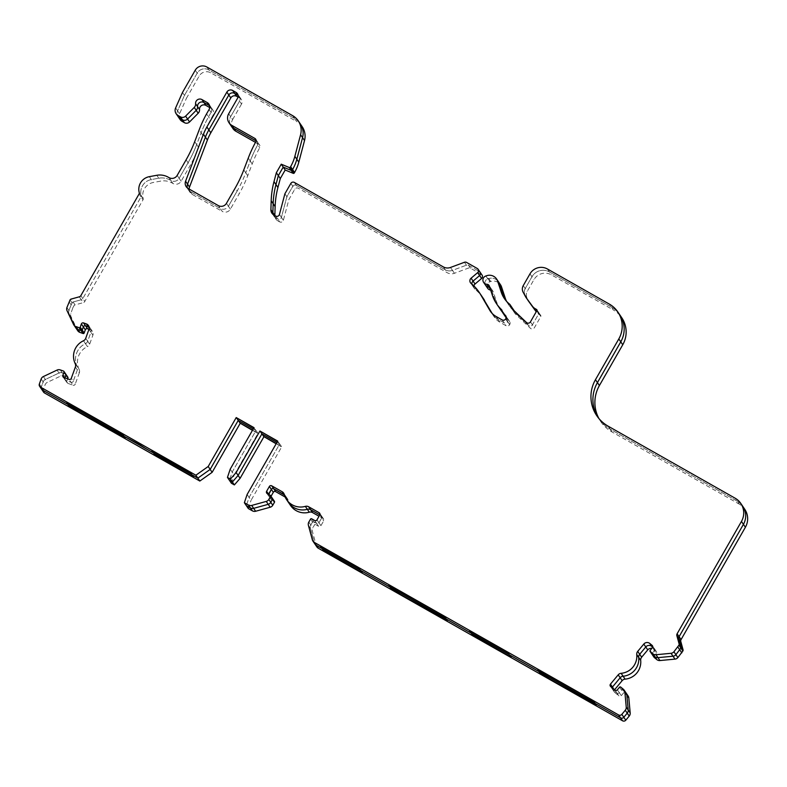 <?xml version="1.0" encoding="UTF-8"?>
<svg xmlns="http://www.w3.org/2000/svg" width="787" height="787" viewBox="0 0 787 787"><rect width="100%" height="100%" fill="white"/><g stroke="black" fill="none" stroke-linecap="round" stroke-linejoin="round"><path stroke-width="0.59" stroke-dasharray="3.94 2.95" d="M617.342 689.835L619.32 692.747L621.504 690.11A0.856 0.846 145.9 0 1 622.714 690.002L625.331 692.167A4.279 4.25 145.9 0 1 626.137 693.052M495.692 279.247A8.549 8.509 145.9 0 1 498.525 281.864A8.549 8.509 145.9 0 0 488.776 278.578A8.549 8.509 145.9 0 1 495.692 279.247M492.957 291.22L490.98 288.308A2.568 2.548 145.9 0 0 489.75 287.344A2.568 2.548 145.9 0 1 491.295 288.937L493.272 291.849A2.568 2.548 -34.1 0 0 490.95 290.108A4.279 4.25 145.9 0 1 490.655 290.078M39.35 384.017L41.327 386.929A2.568 2.548 145.9 0 0 41.613 389.221A2.568 2.548 145.9 0 1 41.327 386.929L43.137 381.902A4.279 4.25 145.9 0 1 45.341 379.472L58.995 372.999A4.279 4.25 145.9 0 1 62.252 372.831L65.469 373.973A0.856 0.846 145.9 0 1 65.892 374.297M188.191 188.506L190.159 191.418A5.991 5.952 145.9 0 1 187.414 187.985A5.991 5.952 145.9 0 0 188.182 189.588L186.204 186.676M226.44 203.331L228.417 206.243A5.991 5.952 145.9 0 1 220.262 208.486L190.159 191.418L220.262 208.486L222.229 211.398A5.991 5.952 -34.1 0 0 230.394 209.155L239.14 193.877A128.271 127.592 -34.1 0 0 247.728 175.708L252.204 163.942A128.271 127.592 145.9 0 1 259.74 147.671A2.568 2.548 -34.1 0 0 258.766 144.218L255.5 142.368M243.783 169.884L245.76 172.796A128.271 127.592 145.9 0 1 237.162 190.966L228.417 206.243L237.162 190.966L239.14 193.877M248.259 158.118L250.236 161.03L245.76 172.796L250.236 161.03A128.271 127.592 145.9 0 1 257.762 144.759L259.74 147.671M256.08 140.263L256.788 141.306A2.568 2.548 145.9 0 1 257.762 144.759A2.568 2.548 145.9 0 0 257.644 142.093L255.667 139.181M258.766 144.218L256.788 141.306A2.568 2.548 145.9 0 1 257.644 142.093L259.612 145.005M228.683 113.751L230.65 116.663A8.549 8.509 145.9 0 0 230.985 125.664A8.549 8.509 145.9 0 1 230.65 116.663L239.573 101.1L241.54 104.012A4.279 4.25 -34.1 0 0 239.966 98.198L238.028 97.106M241.383 99.506L239.405 96.594A4.279 4.25 145.9 0 0 238.097 95.355A4.279 4.25 145.9 0 1 239.573 101.1A4.279 4.25 145.9 0 0 239.405 96.594L237.428 93.683M63.885 377.534L65.852 380.446L71.076 382.305L73.053 385.217L67.83 383.358A1.712 1.702 -34.1 0 1 66.993 382.718L65.016 379.806A1.712 1.702 145.9 0 1 64.829 378.272L66.797 381.183A1.712 1.702 -34.1 0 0 66.993 382.718M75.208 363.702L77.185 366.614A4.279 4.25 145.9 0 1 77.352 369.91L73.26 381.262A1.712 1.702 145.9 0 1 71.076 382.305A1.712 1.702 145.9 0 0 73.26 381.262L75.237 384.174A1.712 1.702 145.9 0 1 73.053 385.217M75.385 366.998L77.352 369.91A4.279 4.25 145.9 0 0 77.185 366.614A17.107 17.009 145.9 0 1 85.458 343.673L87.426 346.585A4.279 4.25 -34.1 0 0 89.669 344.145L92.896 335.193A4.279 4.25 -34.1 0 0 90.328 329.753L88.98 329.271M85.714 338.321L87.691 341.233A4.279 4.25 145.9 0 1 85.458 343.673A4.279 4.25 145.9 0 0 87.691 341.233L90.918 332.281L92.896 335.193M92.413 331.366L90.446 328.454A4.279 4.25 145.9 0 0 89.138 327.215A4.279 4.25 145.9 0 1 90.918 332.281L87.691 341.233L89.669 344.145M75.798 327.854A4.279 4.25 145.9 0 1 75.473 327.284L69.049 313.688A4.279 4.25 145.9 0 1 68.902 310.432L72.05 302.798A1.712 1.702 145.9 0 1 73.083 301.992L81.277 299.729L83.255 302.641A2.568 2.548 -34.1 0 0 84.809 301.441L143.027 199.78A1.712 1.702 -34.1 0 0 143.195 198.481A12.828 12.759 145.9 0 1 153.288 182.486L160.725 181.118A17.107 17.009 145.9 0 1 172.235 183.046L172.983 183.469A5.991 5.952 -34.1 0 0 181.138 181.217L190.051 165.644A128.271 127.592 -34.1 0 0 198.649 147.474L203.125 135.708A128.271 127.592 145.9 0 1 210.493 119.732L213.011 115.325A5.135 5.106 145.9 0 0 212.815 109.924L210.837 107.012A5.135 5.106 145.9 0 1 211.034 112.413L208.516 116.82L210.493 119.732M80.854 295.617L82.832 298.529A2.568 2.548 145.9 0 1 81.277 299.729L73.083 301.992L75.06 304.903L83.255 302.641M79.31 296.817L81.277 299.729A2.568 2.548 145.9 0 0 82.832 298.529L141.05 196.868L143.027 199.78M139.25 192.658L141.217 195.57A1.712 1.702 145.9 0 1 141.05 196.868L82.832 298.529L84.809 301.441M139.083 193.956L141.05 196.868A1.712 1.702 145.9 0 0 141.217 195.57A12.828 12.759 145.9 0 1 151.311 179.574L158.758 178.206A17.107 17.009 145.9 0 1 170.267 180.134L172.983 183.469M177.183 175.393L179.161 178.305A5.991 5.952 145.9 0 1 171.005 180.557L172.235 183.046M169.028 177.646L171.005 180.557A5.991 5.952 145.9 0 0 179.161 178.305L188.083 162.732L190.051 165.644M194.704 141.65L196.671 144.562A128.271 127.592 145.9 0 1 188.083 162.732L179.161 178.305L181.138 181.217M186.106 159.82L188.083 162.732A128.271 127.592 145.9 0 0 196.671 144.562L201.147 132.796A128.271 127.592 145.9 0 1 208.516 116.82L206.538 113.908M208.87 104.1L210.837 107.012A5.135 5.106 145.9 0 0 209.588 105.733A5.135 5.106 145.9 0 1 211.034 112.413L208.516 116.82A128.271 127.592 145.9 0 0 201.147 132.796L203.125 135.708M175.619 107.937L177.596 110.849A5.991 5.952 145.9 0 0 178.108 116.604A5.991 5.952 145.9 0 1 177.596 110.849L184.463 95.375L197.193 73.142A8.549 8.509 145.9 0 1 208.85 69.925L294.545 118.522A17.107 17.009 145.9 0 1 300.211 123.756A17.107 17.009 145.9 0 0 294.545 118.522L296.512 121.434A17.107 17.009 145.9 0 1 302.178 126.668M273.906 215.028L275.883 217.94A5.991 5.952 145.9 0 1 273.128 214.497A5.991 5.952 145.9 0 0 273.896 216.11L271.928 213.198M274.85 215.559A5.991 5.952 -34.1 0 0 275.873 219.022L273.896 216.11A5.991 5.952 145.9 0 0 275.883 217.94L277.654 218.943L279.631 221.855A2.568 2.548 -34.1 0 0 283.379 220.271L288.859 199.583L294.8 189.214A2.568 2.548 145.9 0 1 298.293 188.25L447.242 272.715A8.549 8.509 -34.1 0 0 454.433 273.286L468.403 268.092A2.568 2.548 145.9 0 1 470.557 268.269L481.201 274.299A2.568 2.548 145.9 0 1 482.057 275.086M279.434 214.448L281.402 217.36A2.568 2.548 145.9 0 1 277.654 218.943L275.883 217.94L277.85 220.852L279.631 221.855M275.686 216.031L277.654 218.943A2.568 2.548 145.9 0 0 281.402 217.36L286.881 196.681L292.823 186.303A2.568 2.548 145.9 0 1 296.325 185.339L445.265 269.803L447.242 272.715M450.489 267.462L452.456 270.374A8.549 8.509 145.9 0 1 445.265 269.803L296.325 185.339L298.293 188.25M443.297 266.891L445.265 269.803A8.549 8.509 145.9 0 0 452.456 270.374L466.435 265.18A2.568 2.548 145.9 0 1 468.59 265.357L479.234 271.387A2.568 2.548 145.9 0 1 480.08 272.174M471.098 283.418L473.076 286.33A3.423 3.404 145.9 0 1 471.866 284.068A3.423 3.404 145.9 0 0 472.436 285.622L470.459 282.71M475.053 289.242L473.076 286.33A42.754 42.528 145.9 0 1 481.113 295.174A42.754 42.528 145.9 0 0 473.076 286.33A3.423 3.404 145.9 0 1 472.436 285.622L474.404 288.534A3.423 3.404 -34.1 0 0 475.053 289.242A42.754 42.528 145.9 0 1 483.08 298.086M496.036 316.453L498.004 319.355A17.107 17.009 145.9 0 1 491.737 313.177L493.715 316.079A17.107 17.009 -34.1 0 0 499.981 322.267L506.09 325.729A2.568 2.548 -34.1 0 0 509.582 324.765L509.819 324.362A2.568 2.548 -34.1 0 0 509.366 321.244L507.123 319.109A2.568 2.548 145.9 0 1 506.425 317.938L506.011 316.443A2.568 2.548 -34.1 0 0 505.313 315.262A35.061 34.874 145.9 0 1 502.529 312.282M494.315 317.043L492.347 314.131A17.107 17.009 145.9 0 0 498.004 319.355L504.113 322.818L506.09 325.729M505.638 318.942L507.605 321.853A2.568 2.548 145.9 0 1 504.113 322.818L498.004 319.355L499.981 322.267M502.136 319.906L504.113 322.818A2.568 2.548 145.9 0 0 507.605 321.853L509.819 324.362M506.021 316.315L507.389 318.332A2.568 2.548 145.9 0 1 507.841 321.45L509.582 324.765M509.366 321.244L507.389 318.332A2.568 2.548 145.9 0 1 507.841 321.45L505.864 318.538M502.47 312.114L504.447 315.026A2.568 2.548 145.9 0 0 504.792 315.784A2.568 2.548 145.9 0 1 504.447 315.026L504.044 313.531L506.011 316.443M501.968 310.334L503.346 312.35A2.568 2.548 145.9 0 1 504.044 313.531L506.425 317.938M505.313 315.262L503.346 312.35A35.061 34.874 145.9 0 1 502.244 311.258A35.061 34.874 145.9 0 0 503.346 312.35A2.568 2.548 145.9 0 1 504.044 313.531L502.067 310.619M492.328 295.164L494.305 298.076A35.061 34.874 145.9 0 0 498.545 306.694A35.061 34.874 145.9 0 1 494.305 298.076L491.295 288.937L494.305 298.076L496.282 300.988L493.272 291.849M485.874 275.981L487.842 278.893A4.279 4.25 145.9 0 0 485.638 285.337A4.279 4.25 145.9 0 1 487.842 278.893L488.776 278.578L490.754 281.49A8.549 8.509 145.9 0 1 500.493 284.776M509.523 304.097L511.501 307.009A25.656 25.518 145.9 0 1 505.392 299.926A25.656 25.518 145.9 0 0 506.326 301.411L504.359 298.499M506.533 301.273A25.656 25.518 -34.1 0 0 508.304 304.323L506.326 301.411A25.656 25.518 145.9 0 0 511.501 307.009A2.568 2.548 145.9 0 1 512.022 307.569M511.55 308.278L513.527 311.19A2.568 2.548 145.9 0 1 512.829 310.019L514.806 312.931A2.568 2.548 -34.1 0 0 515.505 314.102L530.399 328.297A2.568 2.548 -34.1 0 0 534.393 327.707L540.826 316.463A0.856 0.846 -34.1 0 0 540.512 315.302L539.125 314.515A8.549 8.509 145.9 0 1 536.478 312.164L536.213 311.809M515.151 313.688L513.173 310.776A2.568 2.548 145.9 0 0 513.527 311.19L528.421 325.385L530.399 328.297M530.448 321.883L532.425 324.795A2.568 2.548 145.9 0 1 528.421 325.385L513.527 311.19L515.505 314.102M526.454 322.473L528.421 325.385A2.568 2.548 145.9 0 0 532.425 324.795L538.859 313.551L540.826 316.463M536.99 310.108L538.544 312.39A0.856 0.846 145.9 0 1 538.859 313.551L532.425 324.795L534.393 327.707M540.797 315.567L538.82 312.655A0.856 0.846 145.9 0 0 538.544 312.39L537.157 311.603A8.549 8.509 145.9 0 1 536.547 311.229A8.549 8.509 145.9 0 0 537.157 311.603L539.125 314.515M523.148 292.233L527.851 300.211L525.126 295.145A6.837 6.808 145.9 0 1 525.224 288.534L531.973 276.749A12.828 12.759 145.9 0 1 549.444 271.928L611.292 307.009A25.656 25.518 145.9 0 1 619.792 314.849A25.656 25.518 145.9 0 0 611.292 307.009L613.27 309.921A25.656 25.518 145.9 0 1 621.769 317.761M608.105 426.161L610.073 429.072A34.205 34.028 145.9 0 1 597.795 417.14A34.205 34.028 145.9 0 0 598.75 418.615L596.772 415.713M598.897 418.517A34.205 34.028 -34.1 0 0 600.717 421.527L598.75 418.615A34.205 34.028 145.9 0 0 610.073 429.072L737.104 501.112A17.107 17.009 145.9 0 1 742.771 506.346A17.107 17.009 145.9 0 0 737.104 501.112L739.082 504.024A17.107 17.009 145.9 0 1 744.738 509.258M650.151 650.406L652.128 653.318A0.856 0.846 145.9 0 0 652.069 654.341A0.856 0.846 145.9 0 1 652.128 653.318L654.312 650.692L656.279 653.603A1.712 1.702 -34.1 0 0 656.063 651.203L653.771 649.305A4.279 4.25 -34.1 0 0 651.823 648.399M652.649 646.166L654.095 648.291A1.712 1.702 145.9 0 1 654.312 650.692L652.128 653.318L654.095 656.23L656.279 653.603M656.063 651.203L652.679 647.121L654.095 648.291A1.712 1.702 145.9 0 1 654.312 650.692L652.334 647.78M610.682 686.539L612.65 689.451A1.712 1.702 145.9 0 1 612.099 687.71A1.712 1.702 145.9 0 0 612.335 689.097L610.358 686.185M614.942 690.061L616.919 692.973A1.712 1.702 145.9 0 0 619.32 692.747A1.712 1.702 145.9 0 1 616.919 692.973L612.65 689.451L614.627 692.353A1.712 1.702 145.9 0 1 614.303 691.999L612.335 689.097A1.712 1.702 145.9 0 0 612.65 689.451L616.919 692.973L618.887 695.885A1.712 1.702 -34.1 0 0 621.297 695.659L623.481 693.022A0.856 0.846 145.9 0 1 624.681 692.914L627.308 695.078A4.279 4.25 145.9 0 1 628.115 695.964M537.855 669.904L584.672 695.915L594.146 701.827L596.271 704.955M469.652 630.83L508.107 652.58L511.107 657.145M388.906 585.42L435.713 611.44L445.196 617.352L447.321 620.481M320.702 546.355L359.157 568.106L362.158 572.67M314.918 544.024A4.279 4.25 145.9 0 1 314.338 542.755L310.383 528.244A4.279 4.25 145.9 0 1 310.796 525.008L312.498 522.037A0.856 0.846 145.9 0 1 313.669 521.722L316.63 523.394L318.597 526.306A1.712 1.702 -34.1 0 0 320.929 525.667L323.693 520.846A1.712 1.702 -34.1 0 0 323.063 518.525L319.04 516.252M316.984 519.843L318.961 522.755A1.712 1.702 145.9 0 1 316.63 523.394L313.669 521.722L315.636 524.624L318.597 526.306M314.652 520.482L316.63 523.394A1.712 1.702 145.9 0 0 318.961 522.755L321.716 517.935L323.693 520.846M319.955 513.95L321.086 515.613A1.712 1.702 145.9 0 1 321.716 517.935A1.712 1.702 145.9 0 0 321.647 516.134L319.679 513.222M323.063 518.525L319.807 514.895L321.086 515.613A1.712 1.702 145.9 0 1 321.647 516.134L323.624 519.046M287.55 498.889L285.573 495.977A4.279 4.25 145.9 0 0 284.294 494.757A4.279 4.25 145.9 0 1 286.163 497.286A17.107 17.009 145.9 0 0 288.534 502.509A17.107 17.009 145.9 0 1 286.163 497.286L288.14 500.198A4.279 4.25 -34.1 0 0 286.134 497.581L285.12 497.01M267.246 493.606L269.223 496.518A1.712 1.702 145.9 0 1 268.524 494.325A1.712 1.702 145.9 0 0 268.652 495.987L266.685 493.075M271.013 496.312L270.561 497.099A1.712 1.702 -34.1 0 0 270.63 498.899L268.652 495.987A1.712 1.702 145.9 0 0 269.223 496.518L272.184 498.191A0.856 0.846 145.9 0 1 272.469 498.456M247.128 494.472L249.105 497.374L246.341 505.628L249.105 497.374L279.71 443.927L276.965 442.373L279.71 443.927L277.595 441.261M230.217 469.16L232.195 472.072L229.43 480.326L232.195 472.072L256.011 430.489L253.266 428.925L256.011 430.489L253.896 427.823M151.96 450.656L190.415 472.407L193.415 476.971M131.222 440.248L146.716 449.131M66.846 402.777L113.653 428.787L123.136 434.699L125.261 437.828M63.039 376.894L65.016 379.806A1.712 1.702 145.9 0 0 65.852 380.446A1.712 1.702 145.9 0 1 64.829 378.272L64.475 377.75M284.904 193.769L288.859 199.583M182.486 92.463L186.43 98.286L199.17 76.054A8.549 8.509 145.9 0 1 210.827 72.837L296.512 121.434M69.01 301.746L72.955 307.56L74.027 305.71A1.712 1.702 145.9 0 1 75.06 304.903M254.28 427.941L236.612 418.015M277.988 441.379L260.32 431.463M621.297 695.659L619.32 692.747L621.504 690.11A0.856 0.846 145.9 0 1 622.714 690.002L627.308 695.078M43.58 392.133A2.568 2.548 145.9 0 1 43.295 389.84L45.115 384.804A4.279 4.25 145.9 0 1 47.309 382.384L60.963 375.911A4.279 4.25 145.9 0 1 64.229 375.743L67.446 376.884A0.856 0.846 145.9 0 1 67.859 377.209M209.706 107.563L211.113 108.36A5.135 5.106 145.9 0 1 212.815 109.924M232.952 128.576A8.549 8.509 145.9 0 1 232.627 119.575L230.65 116.663L239.573 101.1L237.595 98.188M232.627 119.575L241.54 104.012M252.204 163.942L250.236 161.03A128.271 127.592 145.9 0 1 257.762 144.759L255.785 141.847M247.728 175.708L245.76 172.796A128.271 127.592 145.9 0 1 237.162 190.966L235.185 188.054M230.394 209.155L228.417 206.243A5.991 5.952 145.9 0 1 220.262 208.486L218.284 205.574M83.481 340.761L85.458 343.673A17.107 17.009 145.9 0 0 77.185 366.614L79.162 369.526A4.279 4.25 145.9 0 1 79.33 372.812L77.352 369.91L73.26 381.262L71.283 378.35M79.33 372.812L75.237 384.174M614.303 691.999A1.712 1.702 145.9 0 1 614.411 689.963L614.578 689.756M312.36 539.843L314.338 542.755L310.383 528.244A4.279 4.25 145.9 0 1 310.796 525.008L312.498 522.037A0.856 0.846 145.9 0 1 313.669 521.722L311.691 518.81M316.886 546.935A4.279 4.25 145.9 0 1 316.305 545.666L312.36 531.156A4.279 4.25 145.9 0 1 312.773 527.92L314.475 524.949A0.856 0.846 145.9 0 1 315.636 524.624M270.63 498.899A1.712 1.702 -34.1 0 0 271.2 499.42L274.161 501.103A0.856 0.846 145.9 0 1 274.447 501.368M271.2 499.42L269.223 496.518L272.184 498.191L274.161 501.103M276.247 443.632L281.648 446.918L276.148 443.799M276.286 443.553L281.402 446.554M281.441 446.475L279.71 443.927L249.105 497.374L251.073 500.286L281.648 446.918M252.538 430.184L257.939 433.47L252.44 430.351M252.588 430.115L257.693 433.106M257.733 433.037L256.011 430.489L232.195 472.072L234.162 474.984L257.939 433.47M43.295 389.84L41.327 386.929L43.137 381.902A4.279 4.25 145.9 0 1 45.341 379.472L58.995 372.999A4.279 4.25 145.9 0 1 62.252 372.831L65.469 373.973A0.856 0.846 145.9 0 1 65.606 374.032M67.633 378.872L66.797 381.183M88.469 325.543L90.446 328.454A4.279 4.25 145.9 0 1 90.918 332.281L88.941 329.369M77.775 330.766A4.279 4.25 145.9 0 1 77.451 330.196L71.027 316.6A4.279 4.25 145.9 0 1 70.879 313.344L72.955 307.56M73.496 324.372L75.473 327.284L69.049 313.688A4.279 4.25 145.9 0 1 68.902 310.432L72.05 302.798A1.712 1.702 145.9 0 1 73.083 301.992L71.105 299.08M143.195 198.481L141.217 195.57A12.828 12.759 145.9 0 1 151.311 179.574L158.758 178.206A17.107 17.009 145.9 0 1 170.267 180.134L168.29 177.223M180.075 119.516A5.991 5.952 145.9 0 1 179.574 113.761L186.43 98.286M179.574 113.761L177.596 110.849L184.463 95.375L197.193 73.142A8.549 8.509 145.9 0 1 208.85 69.925L294.545 118.522L292.567 115.61M275.873 219.022A5.991 5.952 -34.1 0 0 277.85 220.852M283.379 220.271L281.402 217.36L286.881 196.681L292.823 186.303A2.568 2.548 145.9 0 1 296.325 185.339L294.348 182.427M473.892 285.947A3.423 3.404 -34.1 0 0 474.404 288.534M492.17 313.452L493.715 316.079M490.37 311.219L492.347 314.131A17.107 17.009 145.9 0 1 491.737 313.177L491.039 312.134M500.512 309.606A35.061 34.874 145.9 0 1 496.282 300.988M489.012 285.396L490.98 288.308A2.568 2.548 145.9 0 1 491.295 288.937L489.317 286.025M487.615 288.249A4.279 4.25 145.9 0 1 489.819 281.805L490.754 281.49M489.819 281.805L486.809 275.676M508.304 304.323A25.656 25.518 -34.1 0 0 513.478 309.921A2.568 2.548 145.9 0 1 513.99 310.481M514.167 310.767A2.568 2.548 145.9 0 1 514.344 311.239L514.806 312.931M511.206 307.865L513.173 310.776A2.568 2.548 145.9 0 1 512.829 310.019L511.825 308.534M536.852 309.744L538.82 312.655A0.856 0.846 145.9 0 1 538.859 313.551L536.882 310.639M540.512 315.302L536.704 310.954M529.828 303.123L527.103 298.057A6.837 6.808 145.9 0 1 527.192 291.446L533.94 279.66A12.828 12.759 145.9 0 1 551.421 274.84L613.27 309.921M527.103 298.057L525.126 295.145A6.837 6.808 145.9 0 1 525.224 288.534L531.973 276.749A12.828 12.759 145.9 0 1 549.444 271.928L611.292 307.009L609.325 304.097M600.717 421.527A34.205 34.028 -34.1 0 0 612.05 431.984L739.082 504.024M612.05 431.984L610.073 429.072L737.104 501.112L735.127 498.201M654.046 657.253A0.856 0.846 145.9 0 1 654.095 656.23M614.627 692.353L618.887 695.885M189.136 189.047A5.991 5.952 -34.1 0 0 192.136 194.33L222.229 211.398M79.162 369.526A17.107 17.009 145.9 0 1 87.426 346.585M290.511 505.411A17.107 17.009 145.9 0 1 288.14 500.198M248.308 508.54L251.073 500.286M231.398 483.238L234.162 474.984M454.433 273.286L452.456 270.374L466.435 265.18A2.568 2.548 145.9 0 1 468.59 265.357L479.234 271.387L481.201 274.299M198.649 147.474L196.671 144.562L201.147 132.796L199.17 129.885M67.83 383.358L65.852 380.446L71.076 382.305L69.099 379.393M283.605 493.065L285.573 495.977A4.279 4.25 145.9 0 1 286.163 497.286L284.196 494.374M320.929 525.667L318.961 522.755L321.716 517.935L319.738 515.023M192.136 194.33L190.159 191.418A5.991 5.952 145.9 0 1 188.182 189.588L190.149 192.5M620.736 687.09L624.681 692.914M623.363 689.264L625.331 692.167M619.536 687.199L623.481 693.022M547.477 269.016L551.421 274.84M529.995 273.837L533.94 279.66M523.247 285.622L527.192 291.446M470.557 268.269L466.612 262.445M477.256 268.475L479.234 271.387M464.458 262.268L468.403 268.092M290.856 183.391L294.8 189.214M206.873 67.013L210.827 72.837M195.225 70.23L199.17 76.054M156.78 175.294L160.725 181.118M149.333 176.662L153.288 182.486M70.073 299.886L74.027 305.71M66.925 307.52L70.879 313.344M67.082 310.776L71.027 316.6M63.501 371.061L67.446 376.884M60.284 369.92L64.229 375.743M57.018 370.087L60.963 375.911M43.364 376.56L47.309 382.384M41.16 378.99L45.115 384.804M270.207 495.279L272.184 498.191M310.521 519.125L314.475 524.949M308.829 522.096L312.773 527.92M308.406 525.332L312.36 531.156M209.067 109.501L213.011 115.325M490.39 289.272L490.95 290.108M89.197 328.09L90.328 329.753M209.696 106.265L211.113 108.36M238.117 95.483L239.966 98.198M284.363 494.974L286.134 497.581M613.89 689.186L614.411 689.963M314.338 542.755L316.305 545.666M268.78 494.472L270.561 497.099M75.473 327.284L77.451 330.196M506.169 317.702L507.123 319.109M511.501 307.009L513.478 309.921M513.773 310.393L514.344 311.239M652.531 647.475L653.771 649.305M656.388 651.557L652.443 645.733M505.667 315.676L501.722 309.862M509.72 321.657L505.766 315.833M506.769 318.696L506.149 317.781"/><path stroke-width="1.18" d="M259.917 431.01L236.139 472.525L230.414 479.096L227.453 477.414L230.217 469.16L253.994 427.646L236.218 417.572L208.201 466.494L195.874 475.22L40.481 387.096A2.568 2.548 145.9 0 1 39.35 384.017L41.16 378.99A4.279 4.25 145.9 0 1 43.364 376.56L57.018 370.087A4.279 4.25 145.9 0 1 60.284 369.92L63.501 371.061A0.856 0.846 145.9 0 1 64.013 372.153L62.852 375.36A1.712 1.702 -34.1 0 0 63.885 377.534L69.099 379.393A1.712 1.702 -34.1 0 0 71.283 378.35L75.385 366.998A4.279 4.25 -34.1 0 0 75.208 363.702A17.107 17.009 145.9 0 1 83.481 340.761A4.279 4.25 -34.1 0 0 85.714 338.321L88.941 329.369A4.279 4.25 -34.1 0 0 86.373 323.929L83.57 322.936A1.712 1.702 -34.1 0 0 81.376 323.969L80.225 327.185A0.856 0.846 145.9 0 1 79.133 327.697L75.916 326.556A4.279 4.25 145.9 0 1 73.496 324.372L67.082 310.776A4.279 4.25 145.9 0 1 66.925 307.52L70.073 299.886A1.712 1.702 145.9 0 1 71.105 299.08L79.31 296.817A2.568 2.548 -34.1 0 0 80.854 295.617L139.083 193.956A1.712 1.702 -34.1 0 0 139.25 192.658A12.828 12.759 145.9 0 1 149.333 176.662L156.78 175.294A17.107 17.009 145.9 0 1 168.29 177.223L169.028 177.646A5.991 5.952 -34.1 0 0 177.183 175.393L186.106 159.82A128.271 127.592 -34.1 0 0 194.704 141.65L199.17 129.885A128.271 127.592 145.9 0 1 206.538 113.908L209.067 109.501A5.135 5.106 -34.1 0 0 207.168 102.536L201.964 99.585A4.279 4.25 -34.1 0 0 195.589 103.687A4.702 4.683 145.9 0 1 194.241 107.416L185.604 116.132A4.279 4.25 145.9 0 1 180.459 116.85L178.118 115.522A5.991 5.952 145.9 0 1 175.619 107.937L182.486 92.463L195.225 70.23A8.549 8.509 145.9 0 1 206.873 67.013L292.567 115.61A17.107 17.009 145.9 0 1 300.585 134.715L294.859 156.338A42.754 42.528 145.9 0 1 290.629 166.647L290.334 167.149A0.856 0.846 145.9 0 1 289.262 167.523L281.244 164.188L276.355 172.717L273.984 181.669A85.517 85.065 -34.1 0 0 271.19 200.774L270.905 209.676A5.991 5.952 -34.1 0 0 273.906 215.028L275.686 216.031A2.568 2.548 -34.1 0 0 279.434 214.448L284.904 193.769L290.856 183.391A2.568 2.548 145.9 0 1 294.348 182.427L443.297 266.891A8.549 8.509 -34.1 0 0 450.489 267.462L464.458 262.268A2.568 2.548 145.9 0 1 466.612 262.445L477.256 268.475A2.568 2.548 145.9 0 1 477.63 272.646L471.088 278.195A3.423 3.404 -34.1 0 0 471.098 283.418A42.754 42.528 145.9 0 1 480.65 294.663L489.76 310.265A17.107 17.009 -34.1 0 0 496.036 316.453L502.136 319.906A2.568 2.548 -34.1 0 0 505.638 318.942L505.864 318.538A2.568 2.548 -34.1 0 0 505.421 315.42L503.168 313.285A2.568 2.548 145.9 0 1 502.47 312.114L502.067 310.619A2.568 2.548 -34.1 0 0 501.368 309.448A35.061 34.874 145.9 0 1 492.328 295.164L489.317 286.025A2.568 2.548 -34.1 0 0 487.005 284.284A4.279 4.25 145.9 0 1 485.874 275.981L486.809 275.676A8.549 8.509 145.9 0 1 497.581 281.057L501.25 292.203A25.656 25.518 -34.1 0 0 509.523 304.097A2.568 2.548 145.9 0 1 510.389 305.415L510.852 307.107A2.568 2.548 -34.1 0 0 511.55 308.278L526.454 322.473A2.568 2.548 -34.1 0 0 530.448 321.883L536.882 310.639A0.856 0.846 -34.1 0 0 536.567 309.478L535.18 308.691A8.549 8.509 145.9 0 1 532.533 306.35L525.883 297.299L523.148 292.233A6.837 6.808 145.9 0 1 523.247 285.622L529.995 273.837A12.828 12.759 145.9 0 1 547.477 269.016L609.325 304.097A25.656 25.518 145.9 0 1 618.808 338.931L595.454 379.708A34.205 34.028 -34.1 0 0 608.105 426.161L735.127 498.201A17.107 17.009 145.9 0 1 741.452 521.437L677.115 633.771A2.568 2.548 -34.1 0 0 676.869 635.719L679.092 643.884A1.712 1.702 145.9 0 1 678.925 645.183L673.918 651.764A4.279 4.25 145.9 0 1 671.026 653.299L656.004 654.735A4.279 4.25 145.9 0 1 652.885 653.781L650.259 651.606A0.856 0.846 145.9 0 1 650.151 650.406L652.334 647.78A1.712 1.702 -34.1 0 0 652.118 645.379L649.826 643.481A4.279 4.25 -34.1 0 0 643.815 644.051L637.716 651.38A4.279 4.25 -34.1 0 0 636.752 654.538A17.107 17.009 145.9 0 1 621.13 673.308A4.279 4.25 -34.1 0 0 618.198 674.843L610.456 684.139A1.712 1.702 -34.1 0 0 610.682 686.539L614.942 690.061A1.712 1.702 -34.1 0 0 617.342 689.835L619.536 687.199A0.856 0.846 145.9 0 1 620.736 687.09L623.363 689.264A4.279 4.25 145.9 0 1 624.878 692.137L626.236 707.129A4.279 4.25 145.9 0 1 625.262 710.248L621.838 714.37A2.568 2.548 145.9 0 1 618.602 714.96L314.357 542.42A4.279 4.25 145.9 0 1 312.36 539.843L308.406 525.332A4.279 4.25 145.9 0 1 308.829 522.096L310.521 519.125A0.856 0.846 145.9 0 1 311.691 518.81L314.652 520.482A1.712 1.702 -34.1 0 0 316.984 519.843L319.738 515.023A1.712 1.702 -34.1 0 0 319.109 512.701L308.632 506.759A4.279 4.25 -34.1 0 0 305.346 506.375A17.107 17.009 145.9 0 1 284.196 494.374A4.279 4.25 -34.1 0 0 282.189 491.757L271.702 485.815A1.712 1.702 -34.1 0 0 269.38 486.464L266.616 491.285A1.712 1.702 -34.1 0 0 267.246 493.606L270.207 495.279A0.856 0.846 145.9 0 1 270.531 496.44L268.829 499.411A4.279 4.25 145.9 0 1 266.242 501.417L251.683 505.431A4.279 4.25 145.9 0 1 248.436 505.028L244.364 502.726L247.128 494.472L277.693 441.094L259.917 431.01L277.595 441.261M643.815 644.051L645.783 646.963A4.279 4.25 145.9 0 1 651.793 646.393L652.531 647.475M496.548 278.952L498.525 281.864A8.549 8.509 145.9 0 1 499.558 283.969L501.526 286.881A8.549 8.509 145.9 0 0 500.493 284.776L498.525 281.864A8.549 8.509 145.9 0 1 499.558 283.969L503.227 295.105L505.205 298.017A25.656 25.518 -34.1 0 0 506.533 301.273M487.005 284.284L488.983 287.196A2.568 2.548 145.9 0 1 489.75 287.344A2.568 2.548 145.9 0 0 488.983 287.196A4.279 4.25 145.9 0 1 485.638 285.337L483.661 282.425M86.373 323.929L88.351 326.841A4.279 4.25 145.9 0 1 89.138 327.215A4.279 4.25 145.9 0 0 88.351 326.841L85.537 325.848L87.514 328.759A1.712 1.702 -34.1 0 0 85.33 329.792L84.17 332.999A0.856 0.846 145.9 0 1 83.078 333.521L79.861 332.38A4.279 4.25 145.9 0 1 77.775 330.766L75.798 327.854A4.279 4.25 145.9 0 1 75.473 327.284M65.606 374.032A0.856 0.846 145.9 0 1 65.98 375.065L64.957 377.917L65.98 375.065L67.957 377.976L67.633 378.872M203.449 134.233L185.575 181.226A5.991 5.952 -34.1 0 0 188.191 188.506L218.284 205.574A5.991 5.952 -34.1 0 0 226.44 203.331L235.185 188.054A128.271 127.592 -34.1 0 0 243.783 169.884L248.259 158.118A128.271 127.592 145.9 0 1 255.785 141.847A2.568 2.548 -34.1 0 0 254.821 138.404L231.84 125.369A8.549 8.509 145.9 0 1 228.683 113.751L237.595 98.188A4.279 4.25 -34.1 0 0 236.011 92.384L232.677 90.485A4.279 4.25 -34.1 0 0 226.853 92.099L206.883 126.973A51.312 51.037 -34.1 0 0 203.449 134.233L205.417 137.145L187.552 184.138L189.519 187.05A5.991 5.952 -34.1 0 0 189.136 189.047M185.575 181.226L187.552 184.138A5.991 5.952 145.9 0 0 187.414 187.985A5.991 5.952 145.9 0 1 187.552 184.138L205.417 137.145A51.312 51.037 145.9 0 1 208.86 129.885L210.827 132.787A51.312 51.037 -34.1 0 0 207.394 140.056L189.519 187.05M231.84 125.369L233.818 128.281L256.09 140.912L233.818 128.281A8.549 8.509 145.9 0 1 230.985 125.664L229.007 122.752M236.011 92.384L237.989 95.286A4.279 4.25 145.9 0 1 238.097 95.355A4.279 4.25 145.9 0 0 237.989 95.286L234.654 93.397L236.631 96.309A4.279 4.25 -34.1 0 0 230.807 97.922L210.827 132.787M226.853 92.099L228.83 95.011A4.279 4.25 145.9 0 1 234.654 93.397A4.279 4.25 145.9 0 0 228.83 95.011L208.86 129.885A51.312 51.037 145.9 0 0 205.417 137.145L207.394 140.056M81.376 323.969L83.353 326.88A1.712 1.702 145.9 0 1 85.537 325.848L88.351 326.841L89.197 328.09M83.57 322.936L85.537 325.848A1.712 1.702 145.9 0 0 83.353 326.88L82.192 330.097A0.856 0.846 145.9 0 1 81.1 330.609L77.893 329.468A4.279 4.25 145.9 0 1 75.798 327.854L73.821 324.942M195.589 103.687L197.557 106.599A4.279 4.25 145.9 0 1 203.931 102.497L209.145 105.448A5.135 5.106 145.9 0 1 209.588 105.733A5.135 5.106 145.9 0 0 209.145 105.448L209.696 106.265M201.964 99.585L203.931 102.497A4.279 4.25 145.9 0 0 197.557 106.599A4.702 4.683 145.9 0 1 196.209 110.328L187.581 119.044A4.279 4.25 145.9 0 1 182.427 119.762L180.085 118.434A5.991 5.952 145.9 0 1 178.108 116.604L176.131 113.692M298.234 120.844L300.211 123.756A17.107 17.009 145.9 0 1 302.562 137.627L304.53 140.539A17.107 17.009 145.9 0 0 302.178 126.668L300.211 123.756A17.107 17.009 145.9 0 1 302.562 137.627L296.837 159.249A42.754 42.528 145.9 0 1 292.597 169.559L292.311 170.061A0.856 0.846 145.9 0 1 291.239 170.425L283.212 167.1L278.332 175.619L275.962 184.581L277.929 187.493A85.517 85.065 -34.1 0 0 275.135 206.597L274.85 215.5A5.991 5.952 -34.1 0 0 274.85 215.559M271.19 200.774L273.158 203.685A85.517 85.065 145.9 0 1 275.962 184.581L278.332 175.619L280.31 178.531L277.929 187.493M273.984 181.669L275.962 184.581A85.517 85.065 145.9 0 0 273.158 203.685L272.882 212.588L274.85 215.5M270.905 209.676L272.882 212.588A5.991 5.952 145.9 0 0 273.128 214.497A5.991 5.952 145.9 0 1 272.882 212.588L273.158 203.685L275.135 206.597M479.234 271.387A2.568 2.548 145.9 0 1 479.608 275.558L473.066 281.107L475.033 284.018A3.423 3.404 -34.1 0 0 473.892 285.947M471.088 278.195L473.066 281.107A3.423 3.404 145.9 0 0 471.866 284.068A3.423 3.404 145.9 0 1 473.066 281.107L479.608 275.558L477.63 272.646M484.595 300.477A42.754 42.528 145.9 0 0 483.08 298.086L481.113 295.174A42.754 42.528 145.9 0 1 482.618 297.575L492.17 313.452M503.168 313.285L505.146 316.197A2.568 2.548 145.9 0 1 504.792 315.784L502.824 312.872M502.529 312.282A35.061 34.874 145.9 0 1 500.512 309.606L498.545 306.694A35.061 34.874 145.9 0 0 502.244 311.258A35.061 34.874 145.9 0 1 498.545 306.694L496.567 303.782M501.25 292.203L503.227 295.105A25.656 25.518 145.9 0 0 505.392 299.926A25.656 25.518 145.9 0 1 503.227 295.105L499.558 283.969L497.581 281.057M511.501 307.009A2.568 2.548 145.9 0 1 512.367 308.327L513.773 310.393M532.533 306.35L534.511 309.252A8.549 8.509 145.9 0 0 536.547 311.229A8.549 8.509 145.9 0 1 534.511 309.252L527.851 300.211L536.213 311.809M617.815 311.937L619.792 314.849A25.656 25.518 145.9 0 1 620.776 341.843L622.753 344.755A25.656 25.518 145.9 0 0 621.769 317.761L619.792 314.849A25.656 25.518 145.9 0 1 620.776 341.843L597.431 382.62L599.409 385.532A34.205 34.028 -34.1 0 0 598.897 418.517M595.454 379.708L597.431 382.62A34.205 34.028 145.9 0 0 597.795 417.14A34.205 34.028 145.9 0 1 597.431 382.62L620.776 341.843L618.808 338.931M740.793 503.434L742.771 506.346A17.107 17.009 145.9 0 1 743.43 524.349L745.397 527.251A17.107 17.009 145.9 0 0 744.738 509.258L742.771 506.346A17.107 17.009 145.9 0 1 743.43 524.349L679.092 636.683L681.06 639.595A2.568 2.548 -34.1 0 0 680.814 641.533L683.037 649.708A1.712 1.702 145.9 0 1 682.87 651.006L677.873 657.588A4.279 4.25 145.9 0 1 674.98 659.122L659.949 660.549A4.279 4.25 145.9 0 1 656.83 659.595L654.204 657.43A0.856 0.846 145.9 0 1 654.046 657.253L650.101 651.429M676.869 635.719L678.837 638.621A2.568 2.548 145.9 0 1 679.092 636.683L743.43 524.349L741.452 521.437M677.115 633.771L679.092 636.683A2.568 2.548 145.9 0 0 678.837 638.621L681.06 646.796A1.712 1.702 145.9 0 1 680.893 648.094L675.895 654.676A4.279 4.25 145.9 0 1 673.003 656.21L657.971 657.647A4.279 4.25 145.9 0 1 654.853 656.683L652.236 654.518A0.856 0.846 145.9 0 1 652.069 654.341A0.856 0.846 145.9 0 0 652.236 654.518L654.204 657.43M652.679 647.121L651.793 646.393L652.679 647.121M649.826 643.481L651.793 646.393A4.279 4.25 145.9 0 0 645.783 646.963L639.693 654.292L641.661 657.204A4.279 4.25 -34.1 0 0 640.697 660.362A17.107 17.009 145.9 0 1 625.075 679.132A4.279 4.25 145.9 0 0 622.143 680.666L614.578 689.756M636.752 654.538L638.719 657.45A4.279 4.25 145.9 0 1 639.693 654.292A4.279 4.25 145.9 0 0 638.719 657.45A17.107 17.009 145.9 0 1 623.107 676.22L625.075 679.132M610.456 684.139L612.434 687.051A1.712 1.702 145.9 0 0 612.099 687.71A1.712 1.702 145.9 0 1 612.434 687.051L620.166 677.755A4.279 4.25 145.9 0 1 623.107 676.22A4.279 4.25 145.9 0 0 620.166 677.755L622.143 680.666M625.331 692.167A4.279 4.25 145.9 0 1 626.855 695.049L628.213 710.041A4.279 4.25 145.9 0 1 627.239 713.16L623.816 717.272A2.568 2.548 145.9 0 1 620.579 717.872L595.169 703.47L596.231 705.034L587.978 700.784L549.464 678.945L539.98 673.033L538.918 671.468L595.061 703.303L509.622 654.951L511.176 657.243L509.789 656.545L474.236 636.378L471.098 633.102L446.219 618.985L447.282 620.549L439.028 616.31L400.504 594.47L391.031 588.558L389.968 586.994L446.111 618.828L360.662 570.467L362.227 572.769L360.84 572.07L325.287 551.903L322.149 548.628L316.335 545.332A4.279 4.25 145.9 0 1 314.338 542.755M511.107 657.145L472.702 635.325L471.147 633.033L509.514 654.784L471.098 633.102L469.544 630.81L470.931 631.508L506.484 651.666L509.622 654.951L538.879 671.537L537.796 669.914L546.109 674.144L584.623 695.983L594.106 701.896L595.169 703.47L620.579 717.872L622.547 720.784L318.302 548.234A4.279 4.25 145.9 0 1 316.886 546.935L312.941 541.112M362.158 572.67L323.742 550.851L322.188 548.549L360.554 570.309L322.149 548.628L320.594 546.335L321.981 547.034L357.534 567.191L360.662 570.467L389.919 587.063L388.847 585.439L397.16 589.67L435.673 611.509L445.157 617.421L446.219 618.985L471.098 633.102L469.652 630.83M305.346 506.375L307.323 509.287A4.279 4.25 145.9 0 1 310.609 509.671L319.807 514.895L310.609 509.671L312.577 512.583A4.279 4.25 -34.1 0 0 309.301 512.199A17.107 17.009 145.9 0 1 290.511 505.411L286.557 499.597M309.301 512.199L307.323 509.287A17.107 17.009 145.9 0 1 288.534 502.509A17.107 17.009 145.9 0 0 307.323 509.287A4.279 4.25 145.9 0 1 310.609 509.671L308.632 506.759M282.189 491.757L284.156 494.669A4.279 4.25 145.9 0 1 284.294 494.757A4.279 4.25 145.9 0 0 284.156 494.669L273.679 488.727L275.657 491.639A1.712 1.702 -34.1 0 0 273.325 492.288L271.013 496.312M269.38 486.464L271.348 489.376A1.712 1.702 145.9 0 1 273.679 488.727L284.363 494.974M271.702 485.815L273.679 488.727A1.712 1.702 145.9 0 0 271.348 489.376L268.78 494.472M266.616 491.285L268.593 494.187A1.712 1.702 145.9 0 0 268.524 494.325A1.712 1.702 145.9 0 1 268.593 494.187L271.348 489.376L273.325 492.288M272.184 498.191A0.856 0.846 145.9 0 1 272.499 499.352L270.807 502.322A4.279 4.25 145.9 0 1 268.219 504.329L253.65 508.343A4.279 4.25 145.9 0 1 250.414 507.94L246.341 505.628L248.308 508.54L252.391 510.852A4.279 4.25 145.9 0 0 255.627 511.255L270.187 507.241A4.279 4.25 145.9 0 0 272.774 505.234L274.476 502.263A0.856 0.846 145.9 0 0 274.447 501.368L272.469 498.456A0.856 0.846 145.9 0 1 272.499 499.352L270.807 502.322A4.279 4.25 145.9 0 1 268.219 504.329L253.65 508.343A4.279 4.25 145.9 0 1 250.414 507.94L246.341 505.628L244.364 502.726M260.32 431.463L261.933 433.844L276.965 442.373L261.933 433.844L238.117 475.437L232.391 482.008L229.43 480.326L231.398 483.238L234.369 484.92L240.094 478.348L238.117 475.437L232.391 482.008L234.369 484.92M236.612 418.015L238.235 420.406L253.266 428.925L238.235 420.406L210.168 469.406L197.852 478.132L191.93 474.777L193.484 477.07L192.097 476.371L156.544 456.204L153.406 452.928L131.222 440.248M193.415 476.971L155.009 455.152L153.455 452.859L191.821 474.61L153.406 452.928L151.852 450.636L153.239 451.335L190.375 472.485L191.93 474.777L197.852 478.132L199.829 481.044L44.436 392.92A2.568 2.548 145.9 0 1 43.58 392.133L39.635 386.309M66.797 402.846L67.859 404.41L66.787 402.787L75.099 407.017L113.613 428.856L123.087 434.768L124.149 436.332L138.778 444.163L146.726 449.18L124.149 436.332L125.212 437.906L116.958 433.657L78.444 411.817L68.961 405.905L67.898 404.341L124.041 436.175L42.459 390.008A2.568 2.548 145.9 0 1 41.613 389.221A2.568 2.548 145.9 0 0 42.459 390.008L44.436 392.92M230.414 479.096L232.391 482.008L229.43 480.326L227.453 477.414M236.139 472.525L238.117 475.437L261.933 433.844L263.665 436.392L276.286 443.553M253.896 427.823L236.218 417.572M677.863 647.042L681.808 652.856M525.883 297.299L536.222 311.79M276.355 172.717L278.332 175.619L283.212 167.1L285.189 170.012L280.31 178.531M281.244 164.188L283.212 167.1L291.239 170.425L293.217 173.337L285.189 170.012M195.874 475.22L197.852 478.132L210.168 469.406L212.146 472.318L199.829 481.044M208.201 466.494L210.168 469.406L238.235 420.406L239.956 422.953L252.588 430.115M447.282 620.549L400.465 594.539L390.982 588.627L388.867 585.498M596.231 705.034L549.415 679.014L539.941 673.101L537.816 669.973M314.357 542.42L316.335 545.332L322.149 548.628L320.702 546.355M146.716 449.131L153.406 452.928L151.96 450.656M651.823 648.399A4.279 4.25 -34.1 0 0 647.76 649.875L641.661 657.204M64.013 372.153L65.98 375.065A0.856 0.846 145.9 0 0 65.892 374.297L67.859 377.209A0.856 0.846 145.9 0 1 67.957 377.976M199.534 109.511L197.557 106.599A4.702 4.683 145.9 0 1 196.209 110.328L198.186 113.239A4.702 4.683 -34.1 0 0 199.534 109.511A4.279 4.25 145.9 0 1 205.909 105.409L203.931 102.497L209.145 105.448L207.168 102.536M205.909 105.409L209.706 107.563M230.807 97.922L228.83 95.011L208.86 129.885L206.883 126.973M238.117 95.483L234.654 93.397L232.677 90.485M238.028 97.106L236.631 96.309M235.785 131.193L233.818 128.281A8.549 8.509 145.9 0 1 230.985 125.664L232.952 128.576A8.549 8.509 145.9 0 0 235.785 131.193L255.5 142.368M319.04 516.252L312.577 512.583M285.12 497.01L275.657 491.639M613.89 689.186L612.434 687.051L620.166 677.755L618.198 674.843M263.665 436.392L276.247 443.632M263.625 436.47L276.148 443.799M239.956 422.953L252.538 430.184M239.917 423.032L252.44 430.351M240.163 423.386L212.146 472.318M125.212 437.906L78.405 411.886L68.922 405.974L67.859 404.41L42.459 390.008L40.481 387.096M88.98 329.271L87.514 328.759M85.33 329.792L83.353 326.88L82.192 330.097A0.856 0.846 145.9 0 1 81.1 330.609L77.893 329.468A4.279 4.25 145.9 0 1 75.798 327.854M194.241 107.416L196.209 110.328L187.581 119.044A4.279 4.25 145.9 0 1 182.427 119.762L180.085 118.434A5.991 5.952 145.9 0 1 178.108 116.604L180.075 119.516A5.991 5.952 145.9 0 0 182.063 121.346L184.404 122.674A4.279 4.25 145.9 0 0 189.559 121.955L198.186 113.239M300.585 134.715L302.562 137.627L296.837 159.249A42.754 42.528 145.9 0 1 292.597 169.559L292.311 170.061A0.856 0.846 145.9 0 1 291.239 170.425L289.262 167.523M304.53 140.539L298.804 162.161A42.754 42.528 145.9 0 1 294.574 172.471L294.289 172.973A0.856 0.846 145.9 0 1 293.217 173.337M481.585 278.47A2.568 2.548 145.9 0 0 482.057 275.086L480.08 272.174A2.568 2.548 145.9 0 1 479.608 275.558L481.585 278.47L475.033 284.018M479.135 292.262L481.113 295.174A42.754 42.528 145.9 0 1 482.618 297.575L480.65 294.663M506.169 317.702L505.146 316.197A2.568 2.548 145.9 0 1 504.792 315.784L506.149 317.781M490.39 289.272L488.983 287.196A4.279 4.25 145.9 0 1 485.638 285.337L487.615 288.249A4.279 4.25 145.9 0 0 490.655 290.078M501.526 286.881L505.205 298.017M514.167 310.767A2.568 2.548 145.9 0 0 513.99 310.481L512.022 307.569A2.568 2.548 145.9 0 1 512.367 308.327L510.389 305.415M622.753 344.755L599.409 385.532M745.397 527.251L681.06 639.595M680.814 641.533L678.837 638.621L681.06 646.796A1.712 1.702 145.9 0 1 680.893 648.094L675.895 654.676A4.279 4.25 145.9 0 1 673.003 656.21L657.971 657.647A4.279 4.25 145.9 0 1 654.853 656.683L650.259 651.606M624.878 692.137L628.823 697.961A4.279 4.25 145.9 0 0 628.115 695.964L626.137 693.052A4.279 4.25 145.9 0 1 626.855 695.049L628.213 710.041A4.279 4.25 145.9 0 1 627.239 713.16L623.816 717.272A2.568 2.548 145.9 0 1 620.579 717.872L618.602 714.96M628.823 697.961L630.19 712.953A4.279 4.25 145.9 0 1 629.216 716.072L625.793 720.184A2.568 2.548 145.9 0 1 622.547 720.784M263.871 436.834L240.094 478.348M318.302 548.234L316.335 545.332A4.279 4.25 145.9 0 1 314.918 544.024M640.697 660.362L638.719 657.45A17.107 17.009 145.9 0 1 623.107 676.22L621.13 673.308M647.76 649.875L645.783 646.963L639.693 654.292L637.716 651.38M621.838 714.37L625.793 720.184M625.262 710.248L629.216 716.072M626.236 707.129L630.19 712.953M652.118 645.379L652.649 646.166M652.885 653.781L656.83 659.595M656.004 654.735L659.949 660.549M671.026 653.299L674.98 659.122M673.918 651.764L677.873 657.588M678.925 645.183L682.87 651.006M679.092 643.884L683.037 649.708M535.18 308.691L536.704 310.954M536.567 309.478L536.99 310.108M510.852 307.107L511.825 308.534M501.368 309.448L501.968 310.334M505.421 315.42L506.021 316.315M489.76 310.265L491.039 312.134M290.334 167.149L294.289 172.973M290.629 166.647L294.574 172.471M294.859 156.338L298.804 162.161M178.118 115.522L182.063 121.346M180.459 116.85L184.404 122.674M185.604 116.132L189.559 121.955M75.916 326.556L79.861 332.38M79.133 327.697L83.078 333.521M80.225 327.185L84.17 332.999M62.852 375.36L64.475 377.75M248.436 505.028L252.391 510.852M251.683 505.431L255.627 511.255M266.242 501.417L270.187 507.241M268.829 499.411L272.774 505.234M270.531 496.44L274.476 502.263M319.109 512.701L319.955 513.95M254.821 138.404L256.08 140.263M65.892 374.297L63.914 371.385M626.137 693.052L624.17 690.15M512.022 307.569L510.045 304.658M272.469 498.456L270.492 495.544M480.08 272.174L478.103 269.262"/></g></svg>
